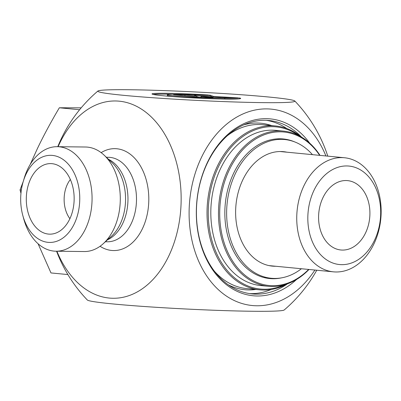 <?xml version="1.0" encoding="UTF-8"?>
<svg xmlns="http://www.w3.org/2000/svg" width="401" height="401" viewBox="0 0 401 401"><rect width="100%" height="100%" fill="white"/><g stroke="black" fill="none" stroke-linecap="round" stroke-linejoin="round"><path stroke-width="0.6" d="M239.878 98.034A44.396 1.88 -177.1 0 1 240.685 98.435A44.396 1.88 -177.1 0 1 196.249 98.065A44.396 1.88 -177.1 0 1 152.009 93.944A44.396 1.88 -177.1 0 1 208.345 94.987L193.267 94.811A29.007 1.228 2.9 0 0 167.372 94.721A29.007 1.228 2.9 0 0 193.578 97.273A29.007 1.228 2.9 0 0 224.801 97.859L239.878 98.034L239.838 98.756M173.021 94.28A44.396 1.88 2.9 0 0 153.192 94.441M238.675 98.892L224.755 98.731A29.007 1.228 -177.1 0 1 219.628 98.967M224.801 97.859L224.755 98.731M172.906 96.601A29.007 1.228 -177.1 0 1 167.327 95.593L167.372 94.721M213.001 97.573L201.578 97.443L173.553 94.731L184.971 94.867L196.981 96.024L194.109 94.972L210.099 95.157L213.447 96.385L238.124 97.864L222.139 97.679L200.991 96.415L213.001 97.573M202.736 97.458L200.946 97.283L200.991 96.415M213.447 96.385L213.412 97.157M213.081 97.137L210.054 96.024L196.55 95.869M210.099 95.157L210.054 96.024M196.981 96.024L196.936 96.897L183.768 95.724M184.971 94.867L184.926 95.734M57.228 146.686L85.448 147.012A52.27 35.448 90.7 0 1 87.488 147.122A52.27 35.448 90.7 0 1 104.24 155.262A52.27 35.448 90.7 0 1 103.217 243.723A52.27 35.448 90.7 0 1 84.24 251.542L56.02 251.216A52.27 35.448 -89.3 0 0 92.035 200.861A52.27 35.448 -89.3 0 0 59.268 146.796A52.27 35.448 -89.3 0 0 57.228 146.686A52.27 35.448 -89.3 0 0 24.15 178.43L23.163 181.778A43.559 29.539 90.7 0 1 52.426 155.413A43.559 29.539 90.7 0 1 79.679 195.152A43.559 29.539 90.7 0 1 56.887 241.217A43.559 29.539 90.7 0 1 22.772 215.347A43.559 29.539 90.7 0 1 23.163 181.778M56.897 251.226A98.656 66.902 -89.3 0 0 129.713 295.377A98.656 66.902 -89.3 0 0 180.966 206.064A98.656 66.902 -89.3 0 0 135.603 105.839A98.656 66.902 -89.3 0 0 58.105 146.696M287.442 283.838A87.117 63.914 -84.5 0 1 252.204 293.928A87.117 63.914 -84.5 0 1 196.736 203.773A87.117 63.914 -84.5 0 1 264.991 120.295A87.117 63.914 -84.5 0 1 268.966 120.511A87.117 63.914 -84.5 0 1 301.617 137.162M309.682 143.142A88.857 65.193 95.5 0 0 266.254 118.671A88.857 65.193 95.5 0 0 198.274 234.009A88.857 65.193 95.5 0 0 296.504 279.517M325.923 155.959A98.656 72.386 95.5 0 0 246.61 112.46A98.656 72.386 95.5 0 0 189.267 206.495A98.656 72.386 95.5 0 0 232.816 299.823A98.656 72.386 95.5 0 0 314.895 270.043M22.772 215.347L23.684 218.71A52.27 35.448 -89.3 0 0 56.02 251.216M52.005 163.673A35.283 23.925 90.7 0 1 55.313 164.335A35.283 23.925 90.7 0 1 74.15 199.152A35.283 23.925 90.7 0 1 54.516 233.522A35.283 23.925 90.7 0 1 48.441 234.079A35.283 23.925 90.7 0 1 26.361 196.57A35.283 23.925 90.7 0 1 52.005 163.673M70.345 179.513A26.135 17.724 -89.3 0 0 69.894 218.695M268.845 97.027A98.656 4.175 2.9 0 0 162.706 90.561A98.656 4.175 2.9 0 0 97.924 91.017A98.656 4.175 2.9 0 0 196.134 100.355A98.656 4.175 2.9 0 0 294.785 100.987A98.656 4.175 2.9 0 0 268.845 97.027M316.76 270.224A143.738 143.738 0 0 1 284.199 309.983A98.656 4.175 -177.1 0 1 219.417 310.439A98.656 4.175 -177.1 0 1 113.277 303.973A98.656 4.175 -177.1 0 1 87.338 300.013M342.489 250.074A34.847 25.569 -84.5 0 1 337.311 249.287A34.847 25.569 -84.5 0 1 318.8 212.846A34.847 25.569 -84.5 0 1 343.948 180.625A34.847 25.569 -84.5 0 1 369.907 214.204A34.847 25.569 -84.5 0 1 342.489 250.074M336.048 271.978A57.308 42.045 95.5 0 0 380.95 217.061A57.308 42.045 95.5 0 0 344.459 157.748A57.308 42.045 95.5 0 0 297.096 210.751A57.308 42.045 95.5 0 0 333.432 271.838A57.308 42.045 95.5 0 0 336.048 271.978M341.747 264.665A49.468 36.296 -84.5 0 1 314.018 190.264A49.468 36.296 -84.5 0 1 376.98 190.986A49.468 36.296 -84.5 0 1 341.747 264.665M81.167 107.849L59.348 107.774C50.957 121.939 43.634 135.563 37.378 148.636L30.165 164.525M23.248 181.488L20.05 189.949L20.962 193.277M38.08 243.743L50.977 272.936L67.874 274.565M20.05 189.949L21.348 190.074M59.348 107.774L79.604 109.734M263.908 277.527A69.694 51.133 95.5 0 0 265.372 277.698L271.261 278.269A69.694 51.133 -84.5 0 1 237.402 254.75A69.694 51.133 -84.5 0 1 246.505 156.611A69.694 51.133 -84.5 0 1 284.67 139.533A69.694 51.133 -84.5 0 1 312.439 154.656M284.67 139.533L278.78 138.962A69.694 51.133 95.5 0 0 277.312 138.846M275.838 266.269A57.498 42.185 -84.5 0 1 272.434 266.129A57.498 42.185 -84.5 0 1 244.5 246.725A57.498 42.185 -84.5 0 1 241.237 183.387A57.498 42.185 -84.5 0 1 283.497 151.668A57.498 42.185 -84.5 0 1 286.865 152.185M301.417 268.74A69.694 51.133 -84.5 0 1 271.261 278.269M281.687 277.828A70.13 51.453 -84.5 0 1 269.748 278.56A70.13 51.453 -84.5 0 1 237.362 257.547A70.13 51.453 -84.5 0 1 231.041 179.262A70.13 51.453 -84.5 0 1 283.241 138.957A70.13 51.453 -84.5 0 1 294.82 141.959M320.023 155.387A77.969 57.203 95.5 0 0 283.407 131.092A77.969 57.203 95.5 0 0 225.372 175.909A77.969 57.203 95.5 0 0 232.4 262.941A77.969 57.203 95.5 0 0 268.404 286.304A77.969 57.203 95.5 0 0 308.996 269.472M308.645 269.442A77.097 56.566 -84.5 0 1 233.472 262.394A77.097 56.566 -84.5 0 1 239.512 153.493A77.097 56.566 -84.5 0 1 319.667 155.352M283.407 131.092L275.748 130.355A77.969 57.203 95.5 0 0 217.713 175.172A77.969 57.203 95.5 0 0 224.74 262.204A77.969 57.203 95.5 0 0 260.745 285.567L268.404 286.304M284.199 284.87A81.453 59.759 -84.5 0 1 222.796 264.625A81.453 59.759 -84.5 0 1 222.174 159.738A81.453 59.759 -84.5 0 1 298.63 135.528M301.447 137.062A82.325 60.401 95.5 0 0 275.577 125.959A82.325 60.401 95.5 0 0 214.299 173.282A82.325 60.401 95.5 0 0 221.718 265.176A82.325 60.401 95.5 0 0 259.738 289.843A82.325 60.401 95.5 0 0 287.256 283.903M227.447 135.618A82.325 60.401 -84.5 0 1 262.615 124.706L275.577 125.959M259.738 289.843L246.775 288.59A82.325 60.401 -84.5 0 1 214.345 271.151M104.24 155.262L112.22 162.846A43.418 29.443 90.7 0 1 111.373 236.324L103.217 243.723M107.548 239.793A42.25 28.651 -89.3 0 0 127.964 199.773A42.25 28.651 -89.3 0 0 108.476 159.292M106.35 157.267L108.325 157.292A42.25 28.651 90.7 0 1 109.974 157.382A42.25 28.651 90.7 0 1 136.465 201.086A42.25 28.651 90.7 0 1 107.353 241.788L105.378 241.763M100.06 246.274A50.962 34.561 -89.3 0 0 147.738 211.703A50.962 34.561 -89.3 0 0 116.816 148.761A50.962 34.561 -89.3 0 0 101.137 152.636M249.562 293.597A87.117 63.914 95.5 0 0 271.186 289.477M286.745 128.515A87.117 63.914 95.5 0 0 266.309 120.33M243.773 124.851A83.629 61.358 -84.5 0 1 257.151 123.032A83.629 61.358 -84.5 0 1 271.602 125.578M255.763 289.462A83.629 61.358 -84.5 0 1 228.309 284.845M267.693 278.304A70.13 51.453 95.5 0 0 271.367 278.279M284.775 139.543A70.13 51.453 95.5 0 0 281.171 138.811M56.571 251.221A143.738 143.738 0 0 0 87.328 300.003M327.787 156.139A143.738 143.738 0 0 0 294.795 100.997M97.924 91.017A143.738 143.738 0 0 0 57.774 146.691M269.066 265.612L333.432 271.838M280.093 151.528L344.459 157.748"/></g></svg>
